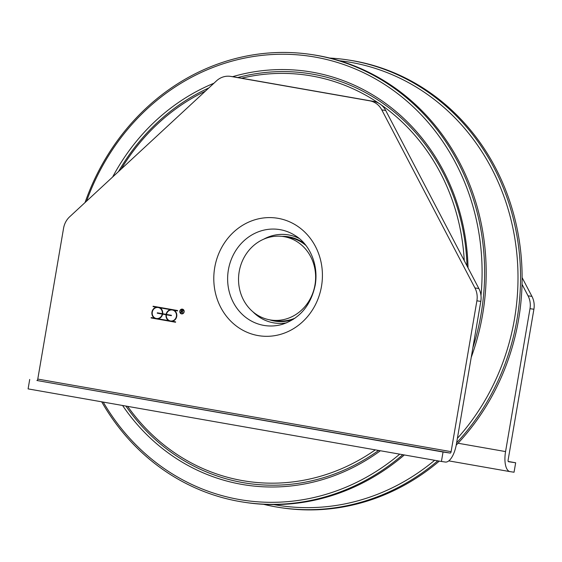 <?xml version="1.0" encoding="UTF-8"?>
<svg xmlns="http://www.w3.org/2000/svg" width="562" height="562" viewBox="0 0 562 562"><rect width="100%" height="100%" fill="white"/><g stroke="black" fill="none" stroke-linecap="round" stroke-linejoin="round"><path stroke-width="0.84" d="M378.893 103.296A205.27 187.083 -81.6 0 0 285.953 73.432A205.27 187.083 -81.6 0 0 241.604 78.209M205.369 91.149A205.27 187.083 -81.6 0 0 121.188 169.092M127.637 406.368A205.27 187.083 -81.6 0 0 268.214 483.137A205.27 187.083 -81.6 0 0 375.311 449.86M464.247 260.613A205.27 187.083 -81.6 0 0 381.162 104.862M380.383 450.752A209.106 190.581 98.4 0 1 268.053 486.966A209.106 190.581 98.4 0 1 122.572 405.476M112.639 177.002A209.106 190.581 98.4 0 1 213.918 83.239M232.605 76.685A209.106 190.581 98.4 0 1 286.121 69.604A209.106 190.581 98.4 0 1 468.027 267.849M125.888 406.059A207.188 188.832 -81.6 0 0 268.917 485.168A207.188 188.832 -81.6 0 0 378.612 450.443M467.001 265.882A207.188 188.832 -81.6 0 0 286.817 71.634A207.188 188.832 -81.6 0 0 237.775 77.542M208.839 87.946A207.188 188.832 -81.6 0 0 118.533 171.55M472.874 347.759A226.367 206.317 -81.6 0 0 311.032 54.472L312.591 54.704A226.367 206.317 98.4 0 1 471.23 357.355M404.338 454.96A226.367 206.317 98.4 0 1 246.268 502.561L244.702 502.33A226.367 206.317 -81.6 0 0 402.821 454.693M101.687 401.809A226.367 206.317 -81.6 0 0 244.702 502.33M311.032 54.472A226.367 206.317 -81.6 0 0 85.038 202.559M86.583 201.126A224.449 204.568 98.4 0 1 326.115 59.382A224.449 204.568 98.4 0 1 480.981 295.64M399.73 454.145A224.449 204.568 98.4 0 1 103.225 402.083M456.618 442.842A226.367 206.317 -81.6 0 0 511.272 211.003A226.367 206.317 -81.6 0 0 346.951 59.797L348.51 60.029A226.367 206.317 98.4 0 1 513.232 212.633A226.367 206.317 98.4 0 1 456.211 445.16M439.301 461.1A226.367 206.317 98.4 0 1 282.187 507.879L280.628 507.648A226.367 206.317 -81.6 0 0 437.784 460.833M263.564 504.311A226.367 206.317 -81.6 0 0 280.628 507.648M346.951 59.797A226.367 206.317 -81.6 0 0 329.655 58.048M339.532 60.745A224.456 204.568 98.4 0 1 517.778 288.173A224.456 204.568 98.4 0 1 457.384 438.346M434.658 460.285A224.456 204.568 98.4 0 1 273.806 504.592M239.194 271.636A42.206 38.462 98.4 0 1 283.269 236.539A42.206 38.462 98.4 0 1 315.134 283.922A42.206 38.462 98.4 0 1 270.905 320.038A42.206 38.462 98.4 0 1 239.194 271.636M270.905 320.038L275.591 320.733A42.206 38.462 -81.6 0 0 295.106 318.099M305.868 245.404A42.206 38.462 -81.6 0 0 287.955 237.234L283.269 236.539M508.203 461.458L515.663 462.772L508.484 461.704A1.531 0.632 -80 0 1 508.477 461.704A1.531 0.632 -80 0 1 508.111 460.102L533.9 309.255A19.185 17.485 -81.6 0 0 531.947 296.392L522.112 277.593M522.035 284.316L528.041 295.809A19.185 17.485 98.4 0 1 529.994 308.671L505.568 451.581A19.185 7.889 100 0 0 510.057 471.63A19.185 7.889 100 0 0 510.141 471.644L514.047 472.228L515.663 462.772M181.617 309.971L181.393 311.299L181.997 311.404A0.674 0.611 -81.6 0 0 182.221 310.076L182.685 310.133M180.943 312.872L181.477 309.753L182.257 309.887A0.864 0.787 98.4 0 1 182.116 311.601L182.692 313.125L181.919 311.58L181.357 311.481L181.119 312.901M181.357 311.481L181.919 311.58M157.255 313.189L157.318 312.816L162.313 313.694A5.564 5.072 -81.6 0 0 158.098 307.498A5.564 5.072 -81.6 0 0 152.267 312.261A5.564 5.072 -81.6 0 0 156.468 318.506A5.564 5.072 -81.6 0 0 162.242 314.067L157.255 313.189L158.091 312.95M162.242 314.067L158.034 313.301M162.313 313.694L166.443 314.404M160.704 308.292A5.564 5.072 -81.6 0 0 158.884 307.611L158.098 307.498M156.468 318.506L157.248 318.619A5.564 5.072 -81.6 0 0 159.194 318.499M166.373 314.79A5.564 5.072 -81.6 0 0 170.581 320.986A5.564 5.072 -81.6 0 0 176.419 316.223A5.564 5.072 -81.6 0 0 172.218 309.978A5.564 5.072 -81.6 0 0 166.436 314.418L171.431 315.296L171.368 315.668L166.373 314.79L171.368 315.647M170.581 320.986L171.368 321.099A5.564 5.072 -81.6 0 0 173.307 320.979M174.824 310.772A5.564 5.072 -81.6 0 0 172.998 310.091L172.218 309.978M162.587 314.123L166.816 314.846A5.943 5.416 98.4 0 1 166.816 314.846L162.587 314.123A5.943 5.416 98.4 0 1 158.224 318.816L169.366 320.754A5.943 5.416 98.4 0 1 168.762 320.305M168.586 320.635A5.943 5.416 98.4 0 1 166.036 314.734M160.1 307.843L171.241 309.781L160.1 307.843A5.943 5.416 98.4 0 1 162.65 313.751M170.272 310.098A5.943 5.416 98.4 0 1 171.241 309.781M166.099 314.355A5.943 5.416 98.4 0 1 170.462 309.662M154.473 318.155A5.943 5.416 98.4 0 1 151.951 312.065A5.943 5.416 98.4 0 1 156.348 307.189L153.054 306.606L153.117 306.234L177.571 310.526L177.501 310.905L174.213 310.322A5.943 5.416 98.4 0 1 176.735 316.42A5.943 5.416 98.4 0 1 172.337 321.295L175.632 321.871L175.562 322.244L151.115 317.952L151.178 317.579L155.252 318.275A5.943 5.416 98.4 0 1 154.641 317.825M174.213 310.322L177.508 310.884M153.054 306.606L153.897 306.374M156.348 307.189L153.833 306.726M156.159 307.618A5.943 5.416 98.4 0 1 157.128 307.302M151.115 317.952L151.958 317.713M175.569 322.23L151.895 318.071M183.149 309.437A2.206 2.009 -81.6 0 0 183.086 309.43L182.306 309.311A2.206 2.009 -81.6 0 0 179.988 311.2A2.206 2.009 -81.6 0 0 183.964 311.84A2.206 2.009 -81.6 0 0 182.306 309.311M181.652 313.68L182.439 313.793A2.206 2.009 -81.6 0 0 182.502 313.8M182.025 313.884A2.396 2.185 98.4 0 1 181.589 313.666M182.236 309.304A2.396 2.185 98.4 0 1 182.713 309.219M184.132 311.875A2.396 2.185 98.4 0 1 179.819 311.172A2.396 2.185 98.4 0 1 182.327 309.121A2.396 2.185 98.4 0 1 184.132 311.875M474.939 287.948A19.185 17.485 98.4 0 1 476.892 300.81L451.11 451.658A1.531 0.632 -80 0 1 450.225 453.077L443.039 452.017L441.423 461.472L445.329 462.048A19.185 7.889 100 0 0 456.372 444.296L480.798 301.387A19.185 17.485 -81.6 0 0 478.845 288.524L385.708 110.475A19.185 17.485 -81.6 0 0 373.667 101.406L234.733 77.008A19.185 17.485 -81.6 0 0 234.312 76.938L230.406 76.362A19.185 17.485 98.4 0 1 230.827 76.425L369.761 100.823A19.185 17.485 98.4 0 1 381.802 109.899L474.939 287.948L478.845 288.524M443.039 452.017L36.902 380.495A1.531 0.632 100 0 0 37.78 379.076L63.569 228.228A19.185 17.485 98.4 0 1 69.674 216.777L216.482 80.865A19.185 17.485 98.4 0 1 230.406 76.362M321.492 286.332A59.467 54.198 98.4 0 1 259.391 335.788A59.467 54.198 98.4 0 1 214.719 267.582A59.467 54.198 98.4 0 1 276.82 218.126A59.467 54.198 98.4 0 1 321.492 286.332M259.391 335.788A59.467 54.198 98.4 0 1 214.719 267.582A59.467 54.198 98.4 0 1 276.82 218.126M29.716 379.434L28.1 388.89L441.423 461.472M458.03 443.235L505.568 451.581M531.947 296.392L528.041 295.809M529.994 308.671L533.9 309.255M509.973 471.616L448.799 460.875L510.057 471.63M182.221 310.076L182.692 310.147M451.11 451.658L37.78 379.076M450.225 453.077L36.902 380.495M476.892 300.81L480.798 301.387M381.802 109.899L385.708 110.475M373.667 101.406L369.761 100.823M230.827 76.425L234.733 77.008M286.669 322.806A44.595 40.647 98.4 0 1 273.61 322.841A44.595 40.647 98.4 0 1 252.872 311.762M263.613 239.229A44.595 40.647 98.4 0 1 288.636 234.93A44.595 40.647 98.4 0 1 299.16 238.457M263.796 325.391A48.557 44.258 98.4 0 1 228.383 269.872A48.557 44.258 98.4 0 1 280.157 229.668A48.557 44.258 98.4 0 1 295.619 235.843C309.086 244.119 318.851 263.957 315.212 285.152C310.842 305.299 299.946 318.338 282.524 324.281A48.557 44.258 98.4 0 1 263.796 325.391M281.92 236.363A42.705 38.919 98.4 0 1 288.966 236.89A42.705 38.919 98.4 0 1 304.421 243.62M293.195 319.385A42.705 38.919 98.4 0 1 269.563 319.813"/></g></svg>
